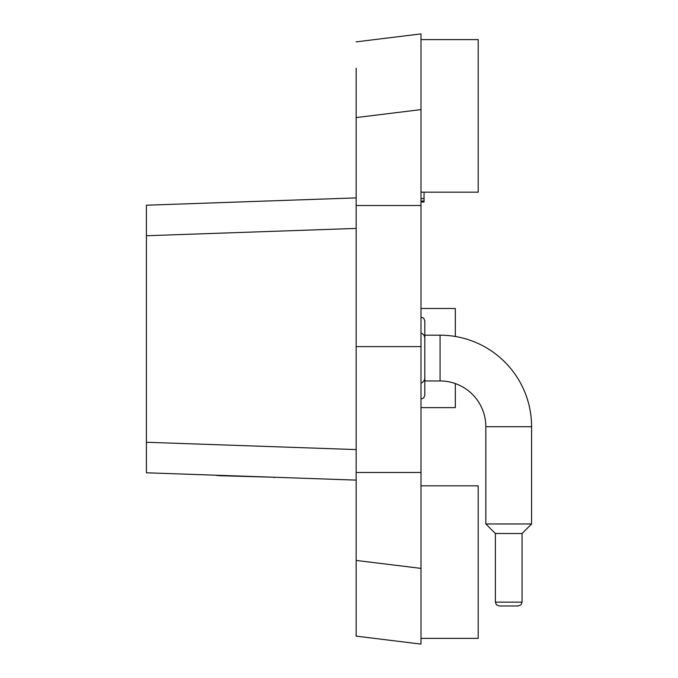 <?xml version="1.0" encoding="UTF-8"?>
<svg xmlns="http://www.w3.org/2000/svg" width="678" height="678" viewBox="0 0 678 678"><rect width="100%" height="100%" fill="white"/><g stroke="black" fill="none" stroke-linecap="round" stroke-linejoin="round"><path stroke-width="1.02" d="M420.996 644.1L356.162 636.142L356.162 560.435L356.162 636.142L420.996 644.1L420.996 472.481L356.162 472.481L356.162 560.435L420.996 568.393M356.162 68.224L356.162 205.519L420.996 205.519L420.996 33.9L356.162 41.858L420.996 33.9M356.162 228.418L146.406 235.741L146.406 442.259L356.162 449.582M146.406 235.741L146.406 205.214L356.162 197.891M356.162 480.109L146.406 472.786L146.406 442.259M356.162 472.481L356.162 205.519M420.996 308.49L455.319 308.49L455.319 336.466M420.996 407.648L455.319 407.648L455.319 383.57M420.996 201.086L424.047 201.086L424.047 192.171M420.996 202.019L424.047 202.019L424.047 201.086M356.162 346.627L420.996 346.627L420.996 205.519M420.996 472.481L420.996 346.627M216.307 475.227L216.977 475.253M216.968 475.625L218.986 475.32M218.969 475.702L274.149 477.244M274.132 477.626L274.819 477.27M420.996 638.379L478.202 638.379L478.202 485.829L420.996 485.829M420.996 192.171L478.202 192.171L478.202 39.621L420.996 39.621M420.996 332.966C423.835 334.161 425.106 336.458 424.809 339.856L424.809 376.282C425.106 379.655 423.835 381.951 420.996 383.172M424.809 376.282L424.809 395.257M420.996 317.067L423.674 318.168L424.809 320.88L424.809 339.856M440.064 335.186L424.809 335.186L424.809 380.951L440.064 380.951A45.765 45.765 0 0 1 485.829 426.716L485.829 523.967L531.594 523.967L531.594 426.716A91.53 91.53 0 0 0 440.064 335.186L440.064 380.951M485.829 523.967L495.364 533.501L522.06 533.501L531.594 523.967M508.712 605.962L499.178 605.962L518.246 605.962L520.967 604.827L522.06 602.149L522.06 533.501M356.162 562.104L356.162 514.433M420.996 109.607L356.162 117.565M420.996 198.586L424.047 198.586M485.829 426.716L531.594 426.716M495.364 533.501L495.364 602.149L522.06 602.149M420.996 399.062L423.674 397.969L424.809 395.249M495.364 602.149L496.457 604.827L499.178 605.962"/></g></svg>
